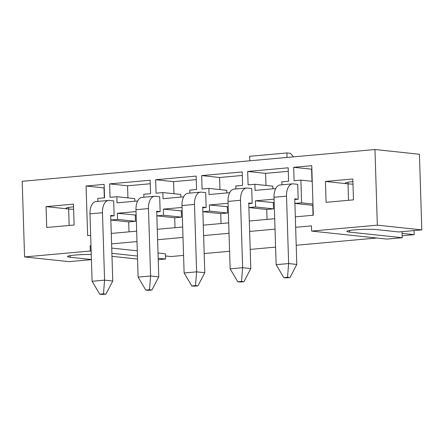 <?xml version="1.0" encoding="UTF-8"?>
<svg xmlns="http://www.w3.org/2000/svg" width="444" height="444" viewBox="0 0 444 444"><rect width="100%" height="100%" fill="white"/><g stroke="black" fill="none" stroke-linecap="round" stroke-linejoin="round"><path stroke-width="0.67" d="M249.306 221.001L274.703 218.714M274.087 199.151L255.394 200.832L255.589 206.965L248.879 207.57L266.727 209.479L267.038 219.403M203.291 225.147L228.688 222.855M228.077 203.297L209.385 204.978L209.574 211.111L202.869 211.71M157.276 229.287L182.678 227.001M182.062 207.442L163.37 209.124L163.564 215.251L156.854 215.856L174.703 217.771L175.014 227.694M295.316 216.855L313.309 215.235L311.749 165.679L293.673 167.31L294.095 180.741L300.888 180.131L301.604 202.819L294.894 203.424L312.737 205.339L313.048 215.257M111.266 233.433L136.663 231.146M136.047 211.588L117.36 213.27L117.549 219.397L110.845 220.002M46.065 206.615L73.454 204.146L74.109 225.014L46.72 227.478L46.065 206.615L68.654 209.013A16.373 1.471 178.2 0 0 73.615 209.302M90.987 245.887L90.143 245.798L90.31 251.015L24.575 256.937L22.2 181.302L374.964 149.523L419.425 154.251L421.8 229.887L398.795 231.957L376.923 229.631A16.373 1.471 178.2 0 0 358.53 229.604A16.373 1.471 178.2 0 0 346.864 231.38A16.373 1.471 178.2 0 0 349.533 232.101L402.242 237.707L402.048 231.663M90.143 245.798L90.981 245.721M111.594 243.867L136.991 241.58M157.603 239.721L183.006 237.435M203.618 235.575L229.015 233.289M249.633 231.429L275.03 229.143M295.643 227.289L311.444 225.863L311.61 231.08L377.339 225.158L374.964 149.523M325.43 181.446L352.819 178.982L353.474 199.844L326.085 202.314L325.43 181.446L348.018 183.849A16.373 1.471 178.2 0 0 352.98 184.132M154.473 196.292L141.986 197.419A13.098 7.115 84.9 0 0 135.992 209.701L138.112 277.123L150.599 275.996L148.479 208.575A13.098 7.115 84.9 0 1 154.473 196.292A13.098 7.115 84.9 0 1 155.239 196.298L159.685 196.77L160.156 211.638L156.732 211.943M246.503 188.001L234.01 189.127A13.098 7.115 84.9 0 0 228.016 201.41L230.136 268.831L242.624 267.704L240.504 200.288A13.098 7.115 84.9 0 1 246.503 188.001A13.098 7.115 84.9 0 1 247.264 188.006L251.709 188.484L252.181 203.346L248.757 203.657M292.513 183.855L280.025 184.982A13.098 7.115 84.9 0 0 274.026 197.269L276.146 264.685L288.639 263.564L286.519 196.143A13.098 7.115 84.9 0 1 292.513 183.855A13.098 7.115 84.9 0 1 293.279 183.866L297.724 184.338L298.19 199.201L294.772 199.511M200.488 192.147L188.001 193.273A13.098 7.115 84.9 0 0 182.001 205.555L184.121 272.977L196.609 271.85L194.494 204.434A13.098 7.115 84.9 0 1 200.488 192.147A13.098 7.115 84.9 0 1 201.254 192.152L205.7 192.624L206.166 207.492L202.747 207.803M108.464 200.438L95.976 201.559A13.098 7.115 84.9 0 0 89.977 213.847L92.097 281.268L104.584 280.142L102.47 212.72A13.098 7.115 84.9 0 1 108.464 200.438A13.098 7.115 84.9 0 1 109.23 200.444L113.675 200.916L114.141 215.784L110.723 216.089M137.657 200.977L117.033 202.836L116.839 196.709L110.051 197.319L109.629 183.888L150.155 180.236L150.577 193.667L143.789 194.278L143.884 197.247M90.654 235.292L87.629 235.564L86.069 186.008L104.146 184.382L104.568 197.813L97.774 198.424L97.869 201.393M183.666 196.836L163.042 198.69L162.848 192.563L156.066 193.173L155.644 179.742L196.165 176.09L196.587 189.521L189.799 190.137L189.893 193.101M229.681 192.69L209.057 194.55L208.863 188.417L202.076 189.027L201.654 175.596L242.18 171.95L242.602 185.381L235.814 185.992L235.908 188.955M275.691 188.545L255.067 190.404L254.878 184.271L248.091 184.887L247.669 171.451L288.189 167.804L288.611 181.235L281.823 181.846L281.918 184.809M158.186 258.23L165.601 259.019L165.44 253.802L158.025 253.013M137.285 250.81L111.727 248.091M165.507 255.96L170.979 256.543L183.572 255.411M204.185 253.552L229.581 251.265M250.194 249.406L275.596 247.119M296.209 245.266L376.762 238.006M402.175 235.72L414.185 234.637L414.058 230.586M402.103 233.35L414.185 234.637M287.046 157.442L286.907 152.952L249.661 156.305L249.8 160.8M286.907 152.952L290.493 153.33L293.54 156.86M402.242 237.707L386.902 239.083L311.61 231.08M421.8 229.887L377.339 225.158M137.446 256.027L111.888 253.308M91.148 251.104L90.31 251.015M91.253 254.484A16.373 1.471 178.2 0 0 67.499 256.543A16.373 1.471 178.2 0 0 70.174 257.265L91.414 259.524M137.54 259.046L111.982 256.332M165.601 259.019L158.231 259.685M24.575 256.937L69.036 261.66L91.42 259.646M348.534 200.294L348.018 183.849A16.373 1.471 -1.8 0 1 345.343 183.133A16.373 1.471 -1.8 0 1 352.902 181.652M69.17 225.458L68.654 209.013A16.373 1.471 -1.8 0 1 65.984 208.297A16.373 1.471 -1.8 0 1 73.538 206.815M136.158 215.096L117.36 213.27M135.287 215.174L135.476 221.306L117.549 219.397M135.476 221.306L128.693 221.917L110.845 220.019M128.693 221.917L129.004 231.835M127.939 197.885L127.556 185.792L109.629 183.888M127.556 185.792L150.261 183.749M134.848 201.232L134.765 198.612L116.839 196.709M312.243 181.335L300.888 180.131M312.953 204.024L301.604 202.819M311.86 169.192L293.673 167.31M311.599 169.214L311.982 181.307M104.307 197.835L103.996 187.917L86.069 186.008M182.173 210.95L163.37 209.124M181.296 211.028L181.491 217.16L163.564 215.251M181.491 217.16L174.703 217.771M173.948 193.745L173.571 181.646L155.644 179.742M173.571 181.646L196.276 179.604M180.858 197.086L180.78 194.466L162.848 192.563M228.183 206.804L209.385 204.978M227.311 206.887L227.506 213.015L209.574 211.111M227.506 213.015L220.718 213.625L202.869 211.727M220.718 213.625L221.029 223.548M219.963 189.599L219.58 177.506L201.654 175.596M219.58 177.506L242.291 175.458M226.873 192.94L226.79 190.326L208.863 188.417M274.198 202.664L255.394 200.832M273.321 202.742L273.515 208.869L255.589 206.965M273.515 208.869L266.727 209.479M265.973 185.453L265.595 173.36L247.669 171.451M265.595 173.36L288.3 171.312M272.882 188.8L272.805 186.18L254.878 184.271M287.534 277.3L283.805 277.639L286.247 277.894L289.971 277.561L287.534 277.3L288.639 263.564L296.808 264.43L294.749 198.834L298.19 199.201M289.971 277.561L296.808 264.43M276.146 264.685L283.805 277.639M241.519 281.446L237.795 281.785L240.232 282.04L243.956 281.707L241.519 281.446L242.624 267.704L250.799 268.576L248.734 202.98L252.181 203.346M243.956 281.707L250.799 268.576M230.136 268.831L237.795 281.785M195.504 285.592L191.78 285.925L194.222 286.186L197.946 285.853L195.504 285.592L196.609 271.85L204.784 272.721L202.725 207.126L206.166 207.492M197.946 285.853L204.784 272.721M184.121 272.977L191.78 285.925M149.495 289.738L145.771 290.071L148.207 290.332L151.931 289.993L149.495 289.738L150.599 275.996L158.774 276.867L156.71 211.272L160.156 211.638M151.931 289.993L158.774 276.867M138.112 277.123L145.771 290.071M103.48 293.884L99.756 294.217L102.198 294.477L105.922 294.139L103.48 293.884L104.584 280.142L112.759 281.008L110.7 215.418L114.141 215.784M105.922 294.139L112.759 281.008M92.097 281.268L99.756 294.217M349.484 230.497L349.533 232.101M348.018 183.849L347.968 182.245M68.654 209.013L68.604 207.409M70.119 255.661L70.174 257.265M286.519 196.143L274.026 197.269M240.504 200.288L228.016 201.41M194.494 204.434L182.001 205.555M148.479 208.575L135.992 209.701M102.47 212.72L89.977 213.847"/></g></svg>
